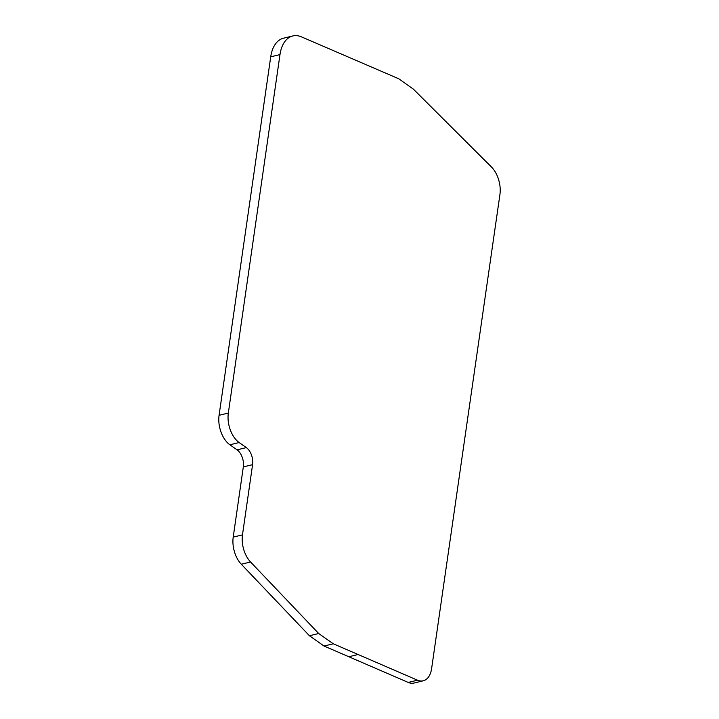 <?xml version="1.0" encoding="UTF-8"?>
<svg xmlns="http://www.w3.org/2000/svg" width="719" height="719" viewBox="0 0 719 719"><rect width="100%" height="100%" fill="white"/><g stroke="black" fill="none" stroke-linecap="round" stroke-linejoin="round"><path stroke-width="1.08" d="M423.221 680.812L413.955 683.05A22.469 13.302 -103.6 0 1 408.239 682.43L324.026 646.03L309.44 635.749L241.305 564.235A22.469 13.302 -103.6 0 1 233.208 537.111L243.319 466.91A13.005 7.702 76.4 0 0 237.063 449.842L229.873 444.773A22.469 13.302 -103.6 0 1 219.07 415.303L270.721 56.828A34.296 20.303 -103.6 0 1 283.538 38.188L292.804 35.95A34.296 20.303 -103.6 0 1 301.504 36.885L398.641 78.722L413.236 89.003L491.454 167.006A22.469 13.302 -103.6 0 1 499.93 194.516L431.616 668.598A22.469 13.302 -103.6 0 1 423.221 680.812A22.469 13.302 -103.6 0 1 417.505 680.192L333.292 643.793L318.697 633.511L250.572 561.997A22.469 13.302 -103.6 0 1 242.474 534.882L252.585 464.672L243.319 466.91M309.44 635.749L318.697 633.511M324.026 646.03L333.292 643.793M237.063 449.842L246.329 447.604L239.139 442.545A22.469 13.302 -103.6 0 1 228.327 413.066L279.988 54.59A34.296 20.303 -103.6 0 1 292.804 35.95M246.329 447.604A13.005 7.702 -103.6 0 1 252.585 464.672M233.208 537.111L242.474 534.882M241.305 564.235L250.572 561.997M348.805 656.744L358.071 654.506M408.239 682.43L417.505 680.192M270.721 56.828L279.988 54.59M219.07 415.303L228.327 413.066M229.873 444.773L239.139 442.545"/></g></svg>
